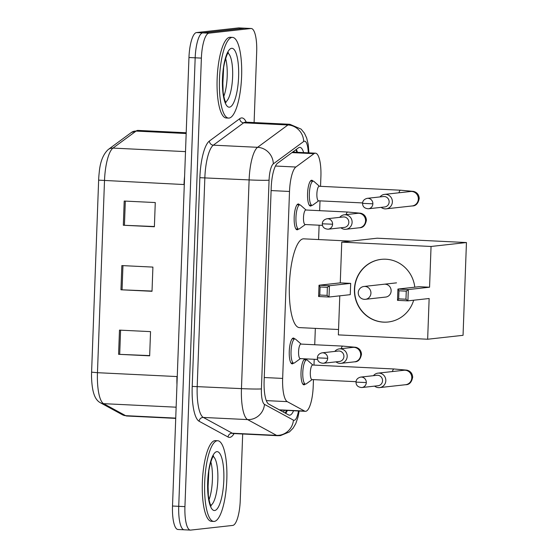 <?xml version="1.0" encoding="UTF-8"?>
<svg xmlns="http://www.w3.org/2000/svg" width="558" height="558" viewBox="0 0 558 558"><rect width="100%" height="100%" fill="white"/><g stroke="black" fill="none" stroke-linecap="round" stroke-linejoin="round"><path stroke-width="0.84" d="M298.356 229.052A12.925 3.522 -87.2 0 1 297.247 229.798A12.925 3.522 -87.2 0 1 297.093 229.798A12.925 3.522 -87.2 0 1 294.192 216.999A12.925 3.522 -87.2 0 1 298.195 203.984A12.925 3.522 -87.2 0 1 298.349 203.977A12.925 3.522 -87.2 0 1 299.534 204.842M293.438 363.125A12.925 3.522 -87.2 0 1 292.336 363.865A12.925 3.522 -87.2 0 1 292.176 363.872A12.925 3.522 -87.2 0 1 289.274 351.073A12.925 3.522 -87.2 0 1 293.278 338.05A12.925 3.522 -87.2 0 1 293.431 338.05A12.925 3.522 -87.2 0 1 294.617 338.915M311.741 205.316A12.925 3.522 -87.2 0 1 310.632 206.055A12.925 3.522 -87.2 0 1 310.478 206.062A12.925 3.522 -87.2 0 1 307.577 193.263A12.925 3.522 -87.2 0 1 311.58 180.241A12.925 3.522 -87.2 0 1 311.734 180.241A12.925 3.522 -87.2 0 1 312.919 181.106M305.191 384.078A12.925 3.522 -87.2 0 1 304.082 384.818A12.925 3.522 -87.2 0 1 303.922 384.825A12.925 3.522 -87.2 0 1 301.027 372.019A12.925 3.522 -87.2 0 1 305.024 359.003A12.925 3.522 -87.2 0 1 305.177 358.996A12.925 3.522 -87.2 0 1 306.363 359.868M268.44 403.915L279.307 409.83L280.597 410.081M320.543 186.33L320.899 176.649A24.238 6.598 92.8 0 0 315.437 153.178A24.238 6.598 92.8 0 0 313.987 153.68L295.866 167.023A24.238 6.598 92.8 0 0 289.511 191.464L282.655 378.422A24.238 6.598 92.8 0 0 287.265 401.641L304.549 411.058A24.238 6.598 92.8 0 0 305.4 411.309A24.238 6.598 92.8 0 0 305.686 411.302A24.238 6.598 92.8 0 0 313.212 386.359L313.457 379.621M313.994 365.092L314.203 359.275M314.733 344.746L315.333 328.383M318.59 239.563L319.12 225.209M319.65 210.673L320.013 200.859M303.65 152.606A24.238 6.598 92.8 0 0 299.862 147.354A24.238 6.598 92.8 0 0 298.404 147.856L277.577 163.201A24.238 6.598 92.8 0 0 271.216 187.641L264.129 380.877A24.238 6.598 92.8 0 0 268.74 404.104L288.612 414.929A24.238 6.598 92.8 0 0 289.462 415.18A24.238 6.598 92.8 0 0 289.755 415.173A24.238 6.598 92.8 0 0 293.571 410.737M287.356 410.43A24.238 6.598 -87.2 0 1 285.717 413.352M242.681 433.998L240.247 500.491A24.238 6.598 -87.2 0 1 232.721 525.427L190.69 530.093A24.238 6.598 -87.2 0 1 190.397 530.1A24.238 6.598 -87.2 0 1 184.935 506.629L201.382 58.109A24.238 6.598 -87.2 0 1 208.908 33.173L250.94 28.514A24.238 6.598 -87.2 0 1 251.233 28.507A24.238 6.598 -87.2 0 1 256.687 51.978L254.099 122.558M190.397 530.1L184.189 529.8A24.238 6.598 -87.2 0 1 178.727 506.322L195.174 57.809A24.238 6.598 -87.2 0 1 202.694 32.873L244.732 28.214A24.238 6.598 -87.2 0 1 245.018 28.2A24.238 6.598 -87.2 0 0 244.732 28.214L202.694 32.873A24.238 6.598 -87.2 0 0 195.174 57.809L178.727 506.322A24.238 6.598 -87.2 0 0 184.189 529.8A24.238 6.598 -87.2 0 0 184.475 529.786M296.298 149.404A24.238 6.598 -87.2 0 1 297.435 152.306M91.596 372.158L98.64 180.143A26.498 7.212 -87.2 0 1 99.212 172.589C100.133 161.904 103.153 154.203 108.28 149.495A8.077 7.589 53.6 0 1 112.981 148.093A32.315 8.802 92.8 0 0 104.499 180.687L97.462 372.695L91.596 372.158A26.498 7.212 -87.2 0 0 91.554 377.431C92.126 393.195 95.278 400.065 100.419 402.771A8.077 7.707 118.6 0 0 103.607 403.664L125.641 415.668A32.315 8.802 92.8 0 0 126.771 416.003L175.728 418.381M184.189 529.8L177.974 529.493A24.238 6.598 -87.2 0 1 172.513 506.022L188.96 57.509A24.238 6.598 -87.2 0 1 196.486 32.573L238.517 27.907A24.238 6.598 -87.2 0 1 238.803 27.9L251.233 28.507M119.482 330.12L150.541 331.626L149.656 355.83L118.589 354.316L119.482 330.12M124.211 201.047L155.27 202.554L154.385 226.757L123.325 225.251L124.211 201.047M121.846 265.58L152.906 267.094L152.02 291.29L120.96 289.783L121.846 265.58M152.027 291.06L120.96 289.783M154.392 226.527L123.325 225.251M149.663 355.592L118.589 354.316M217.229 440.75A40.399 11 -87.2 0 1 217.711 440.736A40.399 11 -87.2 0 1 226.771 480.738A40.399 11 -87.2 0 1 214.272 521.423A40.399 11 -87.2 0 1 213.791 521.437A40.399 11 -87.2 0 1 204.723 481.435A40.399 11 -87.2 0 1 217.229 440.75M213.791 521.437L211.461 521.318A40.399 11 -87.2 0 1 202.394 481.317A40.399 11 -87.2 0 1 214.9 440.639A40.399 11 -87.2 0 1 215.381 440.625L217.711 440.736M338.553 329.513L299.416 327.609A44.438 12.102 -87.2 0 1 289.442 283.603A44.438 12.102 -87.2 0 1 303.196 238.859A44.438 12.102 -87.2 0 1 303.726 238.838L350.815 241.126M413.666 300.218A31.506 30.292 83.7 0 1 388.18 322.001A31.506 30.292 83.7 0 1 354.421 289.211A31.506 30.292 83.7 0 1 381.233 259.365A31.506 30.292 83.7 0 1 414.789 287.189M429.562 287.21L408.323 289.56L407.905 300.86L429.144 298.502L427.651 339.236L463.049 335.316L466.446 242.542L431.055 246.469L429.562 287.21L419.156 286.7L397.917 289.058L408.323 289.56L406.266 291.15L405.973 299.221L407.905 300.86L397.505 300.35L397.917 289.058L398.97 290.795L398.67 298.865L397.505 300.35M431.055 246.469L341.754 242.13L340.261 282.871L350.668 283.373L350.257 294.666L329.018 297.023L318.611 296.521L319.023 285.229L340.261 282.871M339.787 295.831L338.357 334.898L427.651 339.236M466.446 242.542L377.152 238.203L341.754 242.13M405.973 299.221L398.67 298.865M406.266 291.15L398.97 290.795M318.611 296.521L319.783 295.029L320.076 286.965L319.023 285.229L329.429 285.731L350.668 283.373M320.076 286.965L327.379 287.321L329.429 285.731L329.018 297.023L327.079 295.384L327.379 287.321M319.783 295.029L327.079 295.384M388.291 321.994A31.506 30.292 83.7 0 1 383.771 322.119A31.506 30.292 83.7 0 1 354.644 291.653A31.506 30.292 83.7 0 1 381.344 259.358M385.257 297.114A6.466 6.215 -96.3 0 0 391.137 290.467A6.466 6.215 -96.3 0 0 385.16 284.21M232.016 37.407A40.399 11 -87.2 0 1 232.498 37.393A40.399 11 -87.2 0 1 241.565 77.395A40.399 11 -87.2 0 1 229.059 118.08A40.399 11 -87.2 0 1 228.578 118.094A40.399 11 -87.2 0 1 219.51 78.092A40.399 11 -87.2 0 1 232.016 37.407M228.578 118.094L226.248 117.982A40.399 11 -87.2 0 1 217.181 77.98A40.399 11 -87.2 0 1 229.687 37.295A40.399 11 -87.2 0 1 230.168 37.281L232.498 37.393M312.055 379.545A7.268 1.981 -87.2 0 1 311.964 379.552A7.268 1.981 -87.2 0 1 310.332 372.353A7.268 1.981 -87.2 0 1 312.585 365.03A7.268 1.981 -87.2 0 1 312.668 365.023A7.268 1.981 -87.2 0 1 312.759 365.037M312.18 379.559L306.23 383.848A12.116 3.299 -87.2 0 1 305.658 384.085A12.116 3.299 -87.2 0 1 305.519 384.092A12.116 3.299 -87.2 0 1 302.799 372.088A12.116 3.299 -87.2 0 1 306.551 359.889A12.116 3.299 -87.2 0 1 306.691 359.882A12.116 3.299 -87.2 0 1 307.381 360.189L312.885 365.037M374.599 386.122A7.268 6.989 -96.3 0 0 385.815 380.709A7.268 6.989 -96.3 0 0 373.441 375.68M366.306 382.558A5.252 5.05 -96.3 0 1 361.842 387.538L378.08 385.731A5.252 5.05 -96.3 0 0 377.689 375.269A5.252 5.05 -96.3 0 0 376.922 375.297L360.684 377.096C357.685 377.878 356.13 379.552 356.011 382.125L366.306 382.558A5.252 5.05 -96.3 0 0 360.684 377.096M318.604 200.789A7.268 1.981 -87.2 0 1 318.52 200.789A7.268 1.981 -87.2 0 1 316.888 193.591A7.268 1.981 -87.2 0 1 319.141 186.267A7.268 1.981 -87.2 0 1 319.225 186.267A7.268 1.981 -87.2 0 1 319.309 186.274M318.73 200.803L312.787 205.086A12.116 3.299 -87.2 0 1 312.215 205.323A12.116 3.299 -87.2 0 1 312.075 205.33A12.116 3.299 -87.2 0 1 309.355 193.326A12.116 3.299 -87.2 0 1 313.101 181.127A12.116 3.299 -87.2 0 1 313.247 181.12A12.116 3.299 -87.2 0 1 313.938 181.434L319.434 186.274M381.156 207.36A7.268 6.989 -96.3 0 0 392.372 201.947A7.268 6.989 -96.3 0 0 379.998 196.918M372.863 203.803A5.252 5.05 -96.3 0 1 368.399 208.776L384.636 206.976A5.252 5.05 -96.3 0 0 384.246 196.507A5.252 5.05 -96.3 0 0 383.479 196.535L367.241 198.334C364.241 199.115 362.679 200.796 362.567 203.363L372.863 203.803A5.252 5.05 -96.3 0 0 367.241 198.334M300.302 358.599A7.268 1.981 -87.2 0 1 300.218 358.599A7.268 1.981 -87.2 0 1 298.586 351.401A7.268 1.981 -87.2 0 1 300.839 344.077A7.268 1.981 -87.2 0 1 300.922 344.077A7.268 1.981 -87.2 0 1 301.013 344.084M335.972 361.856A7.268 6.989 -96.3 0 0 347.188 355.892A7.268 6.989 -96.3 0 0 334.814 351.421M300.427 358.613L294.484 362.895A12.116 3.299 -87.2 0 1 293.913 363.132A12.116 3.299 -87.2 0 1 293.773 363.139A12.116 3.299 -87.2 0 1 291.053 351.135A12.116 3.299 -87.2 0 1 294.805 338.936A12.116 3.299 -87.2 0 1 294.945 338.929A12.116 3.299 -87.2 0 1 295.635 339.243L301.139 344.084M327.685 358.299A5.252 5.05 -96.3 0 1 323.215 363.272L339.452 361.472A5.252 5.05 -96.3 0 0 339.069 351.01A5.252 5.05 -96.3 0 0 338.294 351.031L322.057 352.837C319.057 353.619 317.502 355.293 317.39 357.859L327.685 358.299A5.252 5.05 -96.3 0 0 322.057 352.837M305.219 224.525A7.268 1.981 -87.2 0 1 305.135 224.525A7.268 1.981 -87.2 0 1 303.503 217.327A7.268 1.981 -87.2 0 1 305.756 210.003A7.268 1.981 -87.2 0 1 305.84 210.003A7.268 1.981 -87.2 0 1 305.924 210.017M340.889 227.79A7.268 6.989 -96.3 0 0 352.105 221.819A7.268 6.989 -96.3 0 0 339.731 217.348M305.345 224.539L299.402 228.829A12.116 3.299 -87.2 0 1 298.83 229.066A12.116 3.299 -87.2 0 1 298.69 229.066A12.116 3.299 -87.2 0 1 295.97 217.069A12.116 3.299 -87.2 0 1 299.716 204.863A12.116 3.299 -87.2 0 1 299.862 204.863A12.116 3.299 -87.2 0 1 300.546 205.17L306.049 210.01M332.596 224.225A5.252 5.05 -96.3 0 1 328.132 229.205L344.37 227.399A5.252 5.05 -96.3 0 0 343.979 216.936A5.252 5.05 -96.3 0 0 343.212 216.964L326.974 218.764C323.975 219.545 322.419 221.219 322.301 223.793L332.596 224.225A5.252 5.05 -96.3 0 0 326.974 218.764M279.307 409.83L304.549 411.058M293.885 151.183A24.238 22.766 53.6 0 1 294.192 152.146M284.357 410.283A24.238 23.122 118.6 0 1 283.485 412.139M266.326 400.623L287.265 401.641M264.255 377.522L282.655 378.422M271.111 190.571L289.511 191.464M275.443 166.033L295.866 167.023M291.946 152.613L313.987 153.68M308.267 152.829A16.161 4.401 92.8 0 0 304.424 141.195A16.161 4.401 92.8 0 0 303.65 141.523L273.308 163.871A16.161 4.401 92.8 0 0 269.068 180.164L261.416 388.891A16.161 4.401 92.8 0 0 264.485 404.376L293.431 420.146A16.161 4.401 92.8 0 0 294.192 420.307A16.161 4.401 92.8 0 0 298.474 410.974M299.172 411.009L297.958 417.258L295.768 423.606L293.089 428.174L289.435 431.92L280.444 435.61L277.682 435.7A32.315 8.802 -87.2 0 1 276.552 435.366L247.606 419.595A32.315 8.802 -87.2 0 1 241.461 388.626L249.112 179.906A32.315 8.802 -87.2 0 1 257.587 147.312L287.935 124.964A32.315 8.802 -87.2 0 1 289.49 124.308A32.315 8.802 -87.2 0 1 289.874 124.294L245.611 122.146A32.315 8.802 92.8 0 0 245.227 122.16A32.315 8.802 92.8 0 0 243.672 122.816L213.33 145.164A32.315 8.802 92.8 0 0 204.849 177.751L197.197 386.478A32.315 8.802 92.8 0 0 203.342 417.447L232.288 433.217A32.315 8.802 92.8 0 0 233.425 433.545L233 433.587M234.074 433.58A36.354 9.898 -87.2 0 1 229.777 437.381A36.354 9.898 -87.2 0 1 228.069 437.019L199.122 421.248A36.354 9.898 -87.2 0 1 192.21 386.415L199.862 177.688A36.354 9.898 -87.2 0 1 209.403 141.028L239.745 118.68A4.039 3.794 -126.4 0 0 243.672 122.816L287.935 124.964A16.161 15.178 53.6 0 1 303.65 141.523M239.745 118.68A36.354 9.898 -87.2 0 1 246.259 122.174M184.935 506.629L172.513 506.022M250.94 28.514L238.517 27.907M208.908 33.173L196.486 32.573M201.382 58.109L188.96 57.509M264.485 404.376A16.161 15.415 118.6 0 1 247.606 419.595L203.342 417.447A4.039 3.857 -61.4 0 0 199.122 421.248M261.416 388.891A16.161 0.677 -177.9 0 1 241.461 388.626L192.21 386.415M293.431 420.146A16.161 15.415 118.6 0 1 276.552 435.366L232.288 433.217A4.039 3.857 -61.4 0 0 228.069 437.019M273.308 163.871A16.161 15.178 53.6 0 0 257.587 147.312L213.33 145.164A4.039 3.794 -126.4 0 1 209.403 141.028M269.068 180.164A16.161 0.677 -177.9 0 1 249.112 179.906L199.862 177.688M285.431 412.592A25.856 7.038 -87.2 0 1 285.34 413.15M126.771 416.003L122.446 414.775A8.077 7.707 118.6 0 0 125.641 415.668L175.735 418.102M98.64 180.143L184.014 184.545A32.315 8.802 -87.2 0 1 184.6 176.335M176.963 384.706A32.315 8.802 -87.2 0 1 176.97 376.559L97.462 372.695A32.315 8.802 92.8 0 0 103.607 403.664L176.14 407.187M108.28 149.495L131.374 132.483A8.077 7.589 53.6 0 1 136.075 131.088L112.981 148.093L185.507 151.623M131.374 132.483L138.014 130.412A32.315 8.802 92.8 0 0 136.075 131.088L186.17 133.515M177.263 376.573L184.3 184.559M122.948 265.636L122.062 289.832M120.584 330.169L119.698 354.365M125.32 201.103L124.434 225.299M213.156 456.521A24.629 6.703 -87.2 0 1 217.787 481.184A24.629 6.703 -87.2 0 1 210.785 505.283M216.825 451.659A29.476 8.028 -87.2 0 1 223.821 480.194A29.476 8.028 -87.2 0 1 214.67 510.514A29.476 8.028 -87.2 0 1 207.681 481.979A29.476 8.028 -87.2 0 1 216.825 451.659M210.847 461.878A24.629 6.703 -87.2 0 1 209.013 499.731M396.522 282.857L364.004 286.463A6.466 6.215 83.7 0 1 370.93 293.194A6.466 6.215 83.7 0 1 364.479 299.346M227.943 53.177A24.629 6.703 -87.2 0 1 232.574 77.841A24.629 6.703 -87.2 0 1 225.571 101.947M231.619 48.316A29.476 8.028 -87.2 0 1 238.608 76.851A29.476 8.028 -87.2 0 1 229.457 107.171A29.476 8.028 -87.2 0 1 222.468 78.636A29.476 8.028 -87.2 0 1 231.619 48.316M225.641 58.534A24.629 6.703 -87.2 0 1 223.8 96.388M392.393 371.544A7.268 1.981 -87.2 0 1 393.962 368.978A7.268 1.981 -87.2 0 1 394.046 368.978L407.04 370.17C410.493 371.126 412.376 373.448 412.683 377.131C411.692 382.286 409.328 384.811 405.603 384.713A7.268 6.989 -96.3 0 0 411.79 377.368A7.268 6.989 -96.3 0 0 403.999 370.261L378.024 373.142M398.949 192.782A7.268 1.981 -87.2 0 1 400.518 190.222A7.268 1.981 -87.2 0 1 400.602 190.215L413.59 191.408C417.049 192.364 418.932 194.686 419.239 198.369C418.249 203.524 415.884 206.048 412.153 205.951A7.268 6.989 -96.3 0 0 418.347 198.606A7.268 6.989 -96.3 0 0 410.555 191.499L384.581 194.379M341.203 348.68A7.268 1.981 -87.2 0 1 342.765 346.113A7.268 1.981 -87.2 0 1 342.856 346.113L355.844 347.299C359.296 348.255 361.179 350.577 361.493 354.26C360.496 359.415 358.138 361.94 354.407 361.849A7.268 6.989 -96.3 0 0 353.877 347.355A7.268 6.989 -96.3 0 0 352.802 347.39L339.397 348.876M346.113 214.607A7.268 1.981 -87.2 0 1 347.683 212.04A7.268 1.981 -87.2 0 1 347.774 212.04L360.761 213.233C364.214 214.188 366.097 216.511 366.411 220.194C365.413 225.341 363.056 227.873 359.324 227.776A7.268 6.989 -96.3 0 0 358.787 213.289A7.268 6.989 -96.3 0 0 357.72 213.323L344.314 214.809M280.242 410.088L305.4 411.309M285.159 413.053L286.554 410.395M296.856 152.278L295.949 149.67M292.685 152.076L315.437 153.178M277.682 435.7L233.425 433.545M308.916 152.864L308.246 144.508L306.67 137.993L304.431 133.202L301.125 129.128L289.874 124.294M122.446 414.775L100.419 402.771M138.014 130.412L186.198 132.755M207.911 490.28L208.838 471.175M211.203 505.918C211.489 505.639 210.129 507.089 208.336 495.441L207.932 480.382C208.113 468.58 212.347 456.158 213.637 455.928M364.004 286.463A6.466 6.466 0 0 0 358.257 292.65A6.466 6.466 0 0 0 365.427 299.311L386.017 297.03M222.698 86.936L223.625 67.832M225.997 102.574C226.283 102.295 224.916 103.746 223.123 92.105L222.719 77.039C222.9 65.237 227.134 52.815 228.424 52.592M361.842 387.538C358.013 387.245 356.074 385.445 356.011 382.125M312.668 365.023L394.046 368.978M306.691 359.882L303.915 359.75M311.964 379.552L356.046 381.693M305.519 384.092L302.743 383.953M405.603 384.713L379.628 387.594M368.399 208.776C364.569 208.49 362.623 206.683 362.567 203.363M319.225 186.267L400.602 190.215M313.247 181.12L310.471 180.987M318.52 200.789L362.602 202.931M312.075 205.33L309.292 205.198M412.153 205.951L386.185 208.831M323.215 363.272C319.385 362.986 317.446 361.179 317.39 357.859M300.922 344.077L342.856 346.113M294.945 338.929L292.169 338.797M300.218 358.599L317.572 359.443M354.407 361.849L341.001 363.335M293.773 363.139L290.997 363.007M328.132 229.205C324.303 228.913 322.364 227.113 322.301 223.793M305.84 210.003L347.774 212.04M299.862 204.863L297.086 204.723M305.135 224.525L322.489 225.369M359.324 227.776L345.918 229.261M298.69 229.066L295.907 228.933"/></g></svg>
